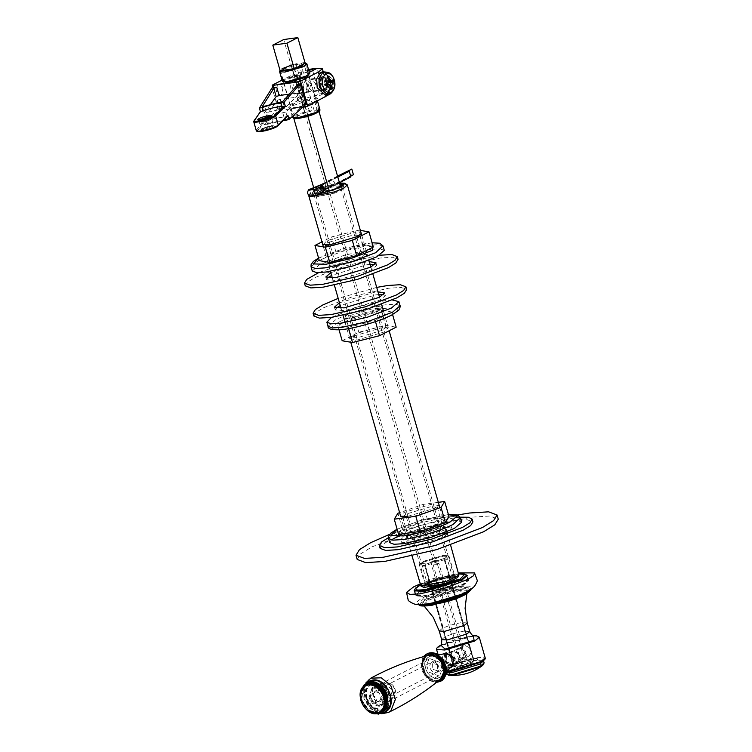 <?xml version="1.0" encoding="UTF-8"?>
<svg xmlns="http://www.w3.org/2000/svg" width="752" height="752" viewBox="0 0 752 752"><rect width="100%" height="100%" fill="white"/><g stroke="black" fill="none" stroke-linecap="round" stroke-linejoin="round"><path stroke-width="0.56" stroke-dasharray="3.76 2.82" d="M433.237 589.512L431.15 591.777L435.258 591.815L451.05 587.049L453.315 585.423L449.029 584.755L433.237 589.512M434.233 590.32L448.728 585.958L452.723 586.24L450.58 588.064L436.085 592.435L432.08 592.153L434.233 590.32M455.468 664.401L469.962 660.04L473.967 660.312L471.824 662.145L457.329 666.516L453.324 666.234L455.468 664.401M450.984 656.947L457.507 662.446L460.262 654.898L452.864 650.959L451.783 651.288L450.984 656.947M421.129 591.185L458.391 579.961L468.675 580.676L463.157 585.385L425.895 596.609L415.612 595.894L421.129 591.185M447.825 653.544L446.669 653.902L444.752 660.143L451.238 665.426L452.394 665.069L454.311 658.827L447.825 653.544M452.225 666.676L453.052 666.357L455.411 658.677L447.431 652.172L445.203 653.14M444.667 653.676L443.652 660.294L451.407 666.827M450.42 667.579L447.619 667.362L443.896 663.565L442.289 657.944L443.558 654.014M482.756 665.36L476.674 663.226C467.077 664.824 458.382 667.438 450.589 671.085L448.549 675.174M446.312 674.159L445.504 671.771L449.452 668.396C454.546 665.539 469.229 661.111 476.166 660.35L483.536 660.867L480.707 662.362L481.543 661.901L476.796 658.188C469.21 659.015 453.146 663.856 447.581 666.986L447.741 671.592C443.934 671.517 442.195 671.028 442.524 670.126L446.951 666.338C452.666 663.132 469.145 658.169 476.918 657.314L485.19 657.887M448.22 671.564L448.192 667.109C453.569 664.082 469.098 659.41 476.42 658.602L481.12 662.136M414.878 589.183L419.654 586.062L456.915 574.838L465.742 574.594M420.067 583.947L458.57 572.911M323.163 191.196L315.915 194.242L313.283 196.667L314.261 197.25L334.02 193.367L341.267 190.312L343.899 187.887L342.921 187.314L323.163 191.196M341.831 187.69L323.567 191.271L314.439 196.338L315.342 196.874L333.606 193.283L342.743 188.226L341.831 187.69M343.899 187.887L343.044 184.917L333.174 190.397L312.776 194.072L312.428 193.696L315.06 191.271L322.307 188.216L339.876 184.24M457.592 577.461L456.596 576.229L434.139 580.647L425.059 584.595L423.31 587.293M420.537 585.573L423.846 582.518L432.955 578.683L457.808 573.804L459.03 574.528M455.289 576.69L455.947 576.897L454.33 579.388L445.983 583.016L425.322 587.077L424.41 585.949L434.628 580.741L455.289 576.69M346.879 184.456L321.236 189.081L308.94 195.341L310.256 193.038L321.367 187.389L339.519 182.999M453.024 575.459L434.759 579.049L425.632 584.107L426.534 584.642L444.799 581.052L453.926 575.994L453.024 575.459M321.518 193.255L311.253 194.27L310.256 193.038M339.622 183.356L321.865 187.483L313.518 191.111L311.901 193.602L312.559 193.819L322.241 192.832M420.283 584.708L455.646 574.02L458.786 573.673M422.521 562.468L419.428 565.1L425.19 565.504L446.03 559.225L449.123 556.593L443.36 556.189L422.521 562.468M465.958 574.716L456.473 574.641L419.992 585.629L414.756 589.389M421.308 590.207L457.78 579.219L467.857 579.914L467.688 580.77L462.461 584.53L425.98 595.518L416.495 595.452L415.903 594.813L421.308 590.207M422.991 561.453L442.533 555.568L447.609 555.596L445.034 558.407L425.491 564.301L420.189 563.464L422.991 561.453M424.09 561.302L441.678 556.001L446.538 556.339L443.934 558.557L426.346 563.859L421.487 563.521L424.09 561.302M422.304 591.016L417.661 596.073L426.807 596.139L461.982 585.545L467.03 581.916L465.103 580.074L457.479 580.422L422.304 591.016M432.221 589.653L449.809 584.351L454.669 584.689L452.065 586.917L434.477 592.209L429.618 591.871L432.221 589.653M450.815 654.362L454.321 666.592L453.597 665.774L424.748 565.175L422.286 566.435L425.472 565.993L450.815 654.362L452.798 651.307L453.86 650.969L458.551 653.3L433.218 564.921L436.395 564.489L438.858 563.229L467.706 663.828L462.066 665.529L458.551 653.3M425.472 565.993L424.748 565.175L425.472 565.993M462.066 665.529L454.321 666.592L453.597 665.774L459.585 662.709L465.225 661.008L463.223 654.033L461.681 651.608L461.719 648.779L436.376 560.409L433.199 560.842L430.736 562.101L459.585 662.709M469.464 647.707L473.694 660.764L444.846 560.155L447.308 558.896L444.122 559.338L469.464 647.707L464.774 645.385L463.702 645.714L461.719 648.779M444.122 559.338L444.846 560.155L444.122 559.338M465.225 661.008L472.97 659.936L473.694 660.764L467.706 663.828M438.858 563.229L433.218 564.921M430.736 562.101L436.376 560.409M460.064 658.555L458.081 661.61L457.009 661.948L452.319 659.617M447.308 558.896L340.571 186.684M319.017 111.512L305.19 63.29M436.395 564.489L329.31 191.017M307.878 116.287L294.258 68.77M463.223 654.033L467.913 656.355L468.985 656.026L470.968 652.962M422.286 566.435L313.631 187.483M293.665 117.867L280.581 72.23M433.199 560.842L283.72 39.546M321.941 185.368L323.802 187.868L322.749 191.299L322.11 191.497L318.557 188.592L318.886 185.8M329.461 183.009L333.014 185.913L333.653 185.706L334.706 182.285L331.143 179.38L330.513 179.578L329.461 183.009M328.549 92.628L328.953 91.772L328.21 93.257L325.155 94.526C327.186 95.109 328.314 94.479 328.549 92.628L328.953 91.772C331.651 82.964 329.808 76.497 323.407 72.352L328.953 91.772L328.549 92.628L327.881 88.097L323.012 72.136M322.561 71.628L323.407 72.352L322.561 71.628M319.938 73.198L319.346 74.175L321.264 72.483M329.226 94.47L329.47 93.69L322.627 93.192L297.867 100.618L279.688 109.933L280.026 110.309L279.377 108.025L282.573 107.592L280.205 99.264L300.979 96.707L285.854 112.048L265.334 116.804L277.234 100.298L280.205 99.264M303.404 96.04C301.326 98.145 299.258 98.897 297.209 98.315L302.483 95.363C310.567 89.065 306.938 76.394 296.937 75.943L291.409 77.964C292.641 75.698 294.643 74.73 297.416 75.04C307.389 75.736 311.309 89.441 303.404 96.04L302.483 95.363C305.18 86.555 303.329 80.079 296.937 75.943L297.416 75.04M308.517 69.579L290.751 75.661L282.019 80.135M314.11 99.508L314.43 98.296L324.112 93.333L319.327 93.981L309.655 98.944L309.335 100.157L312.024 109.576L311.695 110.788L309.589 111.869L304.917 112.499L294.013 118.092L308.132 116.175L319.036 110.591L314.374 111.221L316.479 110.14L316.799 108.927L314.11 99.508L317.222 100.11L317.504 101.088M302.699 107.235L280.026 110.309L279.048 107.686L277.902 108.222L272.092 87.843L273.211 87.213L273.559 87.646M312.663 70.603L319.327 93.981M309.589 111.869L296.053 64.409L298.159 63.337L299.005 63.948L301.693 73.367L302.539 73.987L308.846 70.754M282.301 81.385C280.534 81.395 293.064 75.407 302.417 74.025L282.31 81.16M293.045 64.55L298.281 63.29L291.485 64.982L282.733 68.31L279.998 70.209M310.83 84.036L306.158 79.58L305.274 79.862L303.216 87.937L307.897 92.393L308.771 92.12L310.83 84.036M309.298 72.324L307.145 73.386L308.423 73.358M309.598 73.376L306.478 72.718L303.789 63.3L302.943 62.689L300.838 63.76L305.5 63.13L319.036 110.591M305.021 62.679L302.943 62.689L305.049 62.811M289.229 94.169L299.907 92.975L284.792 108.316L264.253 113.148L262.354 106.521M306.055 104.246L304.372 104.641L304.626 105.524M285.854 112.048L287.809 118.891L284.764 119.841L282.837 113.054M267.571 116.569L269.46 123.196L284.764 119.841M277.234 100.298L279.584 108.561L267.204 123.507L265.334 116.804L267.223 123.441L269.46 123.196M304.372 104.641L302.68 104.866L300.311 96.538L300.979 96.707L303.338 105.007L302.68 104.866L303.338 105.007L287.809 118.891M279.584 108.561L282.573 107.592M262.382 106.436L264.272 113.073L270.504 104.425M297.548 84.675L299.907 92.975L299.24 92.806L296.871 84.487M308 87.288L310.059 79.214L310.933 78.932L315.614 83.387L313.556 91.471L312.672 91.744L308 87.288M277.902 108.222L264.206 124.804L266.828 124.437L265.935 121.307L263.802 121.824L263.097 120.94L264.178 124.87L263.144 121.251M265.935 121.307C273.455 118.713 279.735 117.284 284.773 117.03L285.205 118.534M287.461 116.25L284.773 117.03M257.25 131.158L263.802 121.824L263.097 120.94L256.441 130.228L253.725 121.655M283.213 120.546L266.828 124.437M259.421 108.034L260.521 111.898L260.812 111.324L254.383 120.282M294.013 118.092L280.477 70.632L291.381 65.048L296.053 64.409M291.381 65.048L304.917 112.499M308.132 116.175L294.596 68.723M324.112 93.333L316.996 68.376M314.374 111.221L300.838 63.76M414.032 538.385L406.719 537.21L410.573 534.437L437.485 526.362L444.479 526.438L440.935 530.32L414.032 538.385M414.643 535.979L438.942 528.684L442.543 525.61L435.822 525.122L411.523 532.407L407.932 535.48L414.643 535.979M409.398 517.592L402.687 517.094L406.277 514.02L430.576 506.735L437.297 507.224L433.697 510.298L409.398 517.592M389.733 542.653L391.275 539.983M402.292 533.873L447.797 521.08L457.442 520.478L461.775 522.104M407.744 516.342L434.647 508.277L438.501 505.504L431.197 504.319L404.285 512.394L400.374 515.27M438.331 502.336L423.113 504.404L399.622 512.648M398.588 534.371L402.235 528.44L427.446 519.585L449.01 516.662M402.235 528.44L397.902 513.259M427.446 519.585L423.113 504.404M333.089 262.758L360.001 254.693L366.995 254.759L363.451 258.641L336.539 266.706L329.235 265.531L333.089 262.758M334.038 260.728L330.438 263.802L337.159 264.3L361.458 257.005L365.058 253.932L358.337 253.443L334.038 260.728M328.793 242.341L353.092 235.056L359.813 235.545L356.213 238.619L331.914 245.913L325.202 245.415L328.793 242.341M312.249 270.974L319.732 264.572L343.673 255.445L370.313 249.401L379.957 248.799L384.291 250.425M359.7 236.119L361.016 233.825L353.713 232.641L326.8 240.715L323.266 244.588L325.597 245.848M360.358 230.403L358.638 230.112L331.632 236.918L321.978 241.862M319.309 260.643L335.965 252.099L362.972 245.302L373.321 247.032M362.972 245.302L358.638 230.112M335.965 252.099L331.632 236.918M347.697 313.979L344.162 317.861L351.156 317.936L378.059 309.862L381.913 307.098L374.609 305.914L347.697 313.979M349.689 315.614L373.998 308.329L380.709 308.818L377.119 311.892L352.81 319.177L346.099 318.688L349.689 315.614M354.935 334.001L351.344 337.075L358.055 337.563L382.354 330.278L385.955 327.205L379.234 326.716L354.935 334.001M392.459 299.992L384.921 300.631L358.29 306.675L331.453 317.382M353.985 336.031L380.897 327.957L387.891 328.032L384.347 331.914L357.444 339.979L350.131 338.795L353.985 336.031M342.16 340.769L358.817 332.234L385.823 325.428L396.172 327.167M348.176 327.317L375.182 320.521L391.848 311.986L381.499 310.247L354.493 317.053L337.827 325.588L348.176 327.317L348.552 328.633M375.182 320.521L375.502 321.63M391.848 311.986L392.591 314.59M381.499 310.247L385.823 325.428M354.493 317.053L358.817 332.234M337.827 325.588L339.049 329.855M339.453 302.821L374.825 292.171L377.974 291.832M378.754 294.577L375.605 294.916L340.242 305.556M336.172 308.17L335.213 309.927L344.933 310.632L380.127 300.086L385.334 295.63L383.586 294.643M313.866 316.009L316.15 312.315L323.501 307.765L354.352 296.015L388.671 288.223L401.089 287.452L406.672 289.539M376.705 287.405L338.184 298.394M370.106 264.394L366.995 264.732L331.594 275.392M327.562 277.977L326.603 279.735L336.323 280.449L371.516 269.902L376.724 265.447L374.975 264.46M330.805 272.647L366.215 261.987L369.317 261.649M379.694 255.238L348.853 261.94L318.688 272.638M305.256 285.826L307.54 282.132L314.891 277.573L345.741 265.823L380.061 258.039L392.478 257.259L398.062 259.355M406.682 537.812L401.483 542.267L411.203 542.982L446.397 532.425L451.595 527.97L441.875 527.265L406.682 537.812M405.901 535.067L441.095 524.52L450.815 525.234L445.607 529.681L410.423 540.237L400.694 539.522L405.901 535.067M460.262 517.169L454.152 517.827L419.842 525.61L388.709 537.511M380.136 548.358L382.42 544.664L389.771 540.105L420.622 528.355L454.941 520.572L467.359 519.792L472.942 521.888M330.777 80.708L330.842 89.065L327.27 94.508L325.381 95.184M322.27 72.23L330.495 79.712M283.043 87.693L281.427 95.09L280.487 95.429L276.379 91.688L277.986 84.29L278.926 83.951L283.043 87.693M333.145 79.75L328.173 81.677L328.915 82.457M327.223 77.221L324.77 80.06L327.571 77.757M325.907 84.13L323.858 84.262L324.131 85.117L326.048 84.685M326.434 85.86L324.131 85.117M331.867 88.134L326.998 87.044L331.077 89.281M328.173 81.677L327.675 81.921C325.795 82.607 324.977 82.062 325.221 80.267L325.296 79.74M324.77 80.06L323.858 84.262M326.095 84.863L324.206 84.92C324.45 84.45 325.268 85.004 326.669 86.574L326.998 87.044M327.524 86.724L326.265 84.675M326.359 83.933L328.436 82.532M331.942 80.859L329.169 81.63M349.107 171.014L350.893 176.87M350.498 169.463C347.95 172.283 348.496 174.173 352.115 175.141L353.421 174.746M352.115 175.141L322.166 190.482L314.439 193.433L310.548 195.99M337.545 176.109L319.186 185.453M322.589 192.559L325.108 190.087L339.443 182.736M323.003 191.675L323.792 190.435L323.003 191.675M350.799 176.09L322.899 190.388L311.093 195.492L316.799 194.843L321.847 192.54L324.375 190.19L350.723 176.682M321.583 185.18L337.751 176.833M325.108 190.087C326.312 187.962 325.766 186.073 323.492 184.419L337.817 177.068M337.61 176.344L320.784 184.964M439.948 533.074L411.927 541.468L407.781 545.021L415.527 545.585L443.548 537.182L447.694 533.638L439.948 533.074M438.754 528.863L446.491 529.427L442.345 532.98L414.324 541.384L406.588 540.81L410.724 537.266L438.754 528.863M457.47 514.998L389.639 534.343M357.2 559.45L360.678 553.829L371.855 546.911L418.742 529.041L470.902 517.207L489.787 516.032L498.275 519.209M439.92 675.061L442.167 669.318L439.845 662.371L429.965 658.667L428.819 659.457L426.563 665.191L428.884 672.138L438.764 675.841L439.92 675.061M372.014 688.559L373.161 687.779L383.05 691.483L385.372 698.429L383.116 704.163L381.969 704.953L372.08 701.249L369.768 694.303L372.014 688.559M366.468 697.894C364.786 689.471 367.164 684.358 373.603 682.553C380.55 682.506 385.569 686.604 388.662 694.829C390.344 703.261 387.966 708.375 381.527 710.17C374.581 710.217 369.561 706.128 366.468 697.894M366.572 698.006L372.381 706.955L381.029 709.803L383.605 708.995L388.032 703.308L387.882 695.064L382.072 686.125L373.424 683.277L370.839 684.085L366.412 689.772L366.572 698.006M365.998 698.298L371.808 707.247L380.456 710.095L383.041 709.286L387.468 703.599L387.308 695.356L381.499 686.416L372.851 683.568L370.275 684.376L365.848 690.063L365.998 698.298M368.941 697.894L372.033 687.807L373.904 687.225L380.164 689.283L384.375 695.769L381.283 705.846L379.412 706.429L373.152 704.37L368.941 697.894M369.852 697.433L372.945 687.347L374.816 686.764L381.076 688.823L385.278 695.299L382.185 705.385L380.324 705.968L374.054 703.91L369.852 697.433M369.411 699.191L370.858 694.472L371.732 694.199L376.639 698.194L375.182 702.913L374.308 703.186L369.411 699.191M385.315 691.041L390.213 695.036L391.087 694.763L392.535 690.045L387.637 686.05L386.763 686.322L385.315 691.041M381.377 691.793L384.178 682.675L385.87 682.149L391.529 684.01L395.336 689.866L392.535 698.993L390.852 699.52L385.184 697.659L381.377 691.793M382.683 691.408C385.212 701.475 398.391 699.661 395.176 689.678C392.638 679.611 379.459 681.425 382.683 691.408M370.586 697.33L374.393 703.186L380.061 705.056L381.743 704.521L384.545 695.403L380.738 689.537L375.079 687.676L373.387 688.202L370.586 697.33M452.826 656.863C456.962 662.681 449.997 668.199 446.227 662.108C442.101 656.289 449.066 650.771 452.826 656.863M451.689 657.615L451.491 663.593L446.237 661.939L446.434 655.96L451.689 657.615M437.664 664.796L437.467 670.784L432.203 669.13L432.4 663.151L437.664 664.796M437.664 664.636C441.8 670.446 434.835 675.973 431.065 669.872C426.939 664.063 433.895 658.536 437.664 664.636M439.375 680.09L431.601 680.24L424.824 674.431L421.872 664.505L425.406 656.618L426.882 655.697M452.939 665.868L445.24 662.888L445.551 653.479L446.34 652.99L453.823 656.082C455.947 659.918 455.844 663.057 453.512 665.492L453.221 665.699M377.062 692.197C382.101 693.419 381.96 702.819 376.931 701.118C371.902 699.896 372.033 690.486 377.062 692.197M377.645 691.013L374.928 691.21L372.889 694.998L377.485 701.71L380.211 701.513L382.251 697.724L377.645 691.013M461.709 647.933L466.306 654.644L464.266 658.442L461.549 658.639L456.953 651.928L458.993 648.13L461.709 647.933M462.264 648.534C457.235 646.823 457.094 656.233 462.132 657.455C467.161 659.166 467.293 649.756 462.264 648.534M440.804 645.131L470.357 636.107L473.403 635.788L456.314 639.238L440.822 645.113M479.259 637.198L470.987 636.624L441.02 645.648L436.583 649.437M447.337 671.057L442.524 670.126L438.012 654.4M446.284 674.243L450.044 670.464C455.139 667.607 469.821 663.179 476.759 662.418L484.128 662.935M447.741 671.592L445.212 671.339L446.65 672.476M469.981 590.057L460.299 589.634C451.078 590.649 431.526 596.533 424.758 600.34L419.475 604.495M470.113 589.916L470.761 588.713C469.906 588.976 473.469 587.688 465.366 592.379C455.703 597.257 437.457 602.474 427.465 603.724C419.879 604.627 419.381 604.072 419.118 604.11L418.103 603.818L418.845 604.787L424.109 599.927C431.056 596.026 451.097 589.991 460.553 588.948L467.857 588.525L470.649 589.935L470.743 588.797L467.951 587.331L460.506 587.763C450.899 588.825 430.539 594.954 423.489 598.912L418.159 603.875L419.287 604.495M426.534 600.331C432.729 596.853 450.608 591.467 459.049 590.536C469.201 589.474 470.592 591.053 463.213 595.274C457.019 598.752 439.14 604.138 430.699 605.069C420.547 606.131 419.155 604.552 426.534 600.331M422.257 598.131C429.636 593.986 450.937 587.566 460.985 586.466C473.093 585.197 474.747 587.077 465.949 592.106C458.57 596.251 437.269 602.662 427.221 603.771C415.113 605.04 413.459 603.16 422.257 598.131M464.529 594.982L467.142 592.576L458.588 591.57C450.542 592.454 433.49 597.586 427.578 600.904L423.216 605.172L424.438 605.67M439.224 630.975L442.138 628.493C448.013 625.739 454.575 623.765 461.813 622.562L467.246 622.938M441.697 639.585L444.601 637.094C450.486 634.35 457.037 632.376 464.275 631.172L469.709 631.548M428.283 582.584C434.515 579.679 441.462 577.583 449.132 576.305L454.885 576.709L451.802 579.341L430.952 585.62L425.2 585.225L428.283 582.584M449.959 576.934C441.819 578.288 434.43 580.506 427.813 583.599C422.784 586.475 423.733 587.556 430.652 586.823C438.801 585.47 446.18 583.251 452.798 580.159C457.827 577.282 456.887 576.211 449.959 576.934M319.243 73.799L319.346 74.175C328.098 66.054 335.721 92.75 325.155 94.526L325.343 95.194M290.751 75.661L291.409 77.964C300.161 69.842 307.775 96.547 297.209 98.315L297.867 100.618M319.13 85.954C321.414 94.921 330.401 90.315 327.646 81.583C326.199 77.588 324.121 76.027 321.433 76.911C318.989 78.659 318.218 81.677 319.13 85.954M314.43 98.296C326.067 97.328 307.267 106.117 294.399 107.658C280.468 109.745 294.775 101.567 309.655 98.944M309.335 100.157L291.908 105.938L289.934 107.893L295.226 108.279L313.396 103.024L317.222 99.837C316.432 99.978 319.732 99.508 309.937 103.616C301.984 106.38 295.649 107.799 290.93 107.856L289.793 107.668L292.622 117.312L294.596 115.357L312.024 109.576M316.799 108.927L319.91 109.538M311.695 110.788L295.592 116.175L293.797 117.885M319.215 110.638L316.479 110.14M306.478 72.718L309.58 73.329M282.301 81.113L284.265 79.148L301.693 73.367M299.005 63.948L281.586 69.729L279.612 71.684M306.901 63.911L303.789 63.3M272.572 84.976L273.211 87.213M299.7 85.371C300.612 89.648 299.841 92.665 297.397 94.414C294.709 95.297 292.631 93.737 291.184 89.742C288.43 81.009 297.416 76.403 299.7 85.371M264.619 106.211L266.509 112.838M281.765 109.322L279.829 102.535M282.837 101.464L284.792 108.316M297.783 93.605C299.963 92.045 300.65 89.347 299.841 85.531L295.16 81.066L294.286 81.348L292.227 89.432C293.524 93.004 295.376 94.395 297.783 93.605L297.642 93.652C297.783 93.445 300.067 93.295 299.804 86.63C297.266 79.355 295.809 81.517 295.16 81.066L306.158 79.58M321.048 77.719L321.931 77.437L326.603 81.902L324.544 89.977L323.67 90.259L318.989 85.794C318.181 81.977 318.867 79.289 321.048 77.719M262.664 128.16L261.405 129.241L263.745 129.41L272.224 126.872L273.474 125.8L271.134 125.622L262.664 128.16M262.279 128.977C267.336 126.28 278.663 124.738 273.023 127.52C267.966 130.218 256.639 131.76 262.279 128.977M278.259 125.011L287.029 116.532M270.701 116.579L269.648 117.829L261.17 120.367L258.904 119.944M257.381 130.782L256.441 130.228L256.3 130.688M397.131 529.258L419.56 520.675L448.427 514.631M460.6 517.987L456.267 516.361L446.622 516.962L419.992 523.007L396.041 532.134L388.558 538.535M318.594 258.143L342.075 248.997L366.656 243.413L372.137 242.877M383.116 246.308L378.782 244.682L369.138 245.284L342.508 251.328L318.557 260.455L311.074 266.857M338.503 322.354C327.91 328.417 329.912 330.701 344.501 329.207C356.617 327.91 382.279 320.211 391.172 315.21C401.765 309.157 399.763 306.872 385.174 308.358C373.058 309.664 347.386 317.353 338.503 322.354M328.032 326.312L335.514 319.91C345.149 314.496 372.964 306.158 386.096 304.748L395.74 304.146L400.073 305.763M327.496 81.507C328.398 85.23 327.816 87.946 325.719 89.648C323.388 90.597 321.536 89.347 320.164 85.907C317.523 78.368 325.249 73.724 327.496 81.507M325.108 89.168C327.007 87.617 327.543 85.155 326.716 81.771L322.608 78.029L321.668 78.368L320.051 85.766L324.168 89.507L325.108 89.168M327.628 94.884L329.517 94.207C333.315 91.105 334.396 86.179 332.741 79.402L324.516 71.929M328.671 79.721L325.221 80.267M328.897 80.144L324.742 80.549M328.257 83.068L323.962 84.158M330.795 86.123L326.669 86.574M328.765 82.664L327.919 82.692M330.692 85.69L327.139 86.292M322.166 190.482C319.891 188.827 319.346 186.938 320.549 184.813M322.758 184.513L324.375 190.19M320.455 186.242L322.072 191.91M320.23 186.872L321.847 192.54M313.622 189.579L314.74 193.508M314.439 193.433L312.823 187.756M316.592 188.733L317.673 192.512M317.372 192.437L315.755 186.759M322.899 190.388L321.395 185.105M441.01 676.593C449.837 669.571 435.822 649.878 427.719 657.925C424.184 662.042 424.213 667.099 427.803 673.096C432.231 678.36 436.63 679.526 441.01 676.593M441.133 678.633C436.028 682.055 430.896 680.692 425.745 674.563L422.511 664.881L425.651 656.872L428.8 655.189M430.689 654.926L441.039 660.952L444.225 669.515L442.232 677.439M370.792 678.182L368.715 679.639L364.222 691.097L368.856 704.962L378.068 712.52L388.37 712.482M368.809 704.163C364.015 696.155 363.977 689.396 368.696 683.906C374.543 679.996 380.418 681.547 386.321 688.569C391.115 696.578 391.153 703.327 386.434 708.826C380.587 712.736 374.712 711.176 368.809 704.163M364.927 698.11C363.009 688.512 365.716 682.684 373.058 680.635C389.104 677.524 398.626 710.706 382.072 712.097C374.167 712.144 368.452 707.482 364.927 698.11M366.572 682.478L361.073 689.537L361.27 699.764L368.48 710.866L379.215 714.4L382.42 713.394M371.112 712.605L361.251 699.924L360.584 692.395M363.254 686.943L361.731 699.915L368.8 710.471M378.707 713.046L369.523 708.102L363.883 698.42L363.695 688.202L369.185 681.133M385.033 712.059L379.506 713.131M361.712 700.084L361.543 690.994L366.431 684.715C362.99 686.614 361.223 690.073 361.139 695.111C362.784 710.48 374.43 715.443 380.512 712.2L377.673 713.093L368.123 709.954L361.712 700.084M360.415 693.184L360.979 700.46L370.125 712.144M441.339 661.722C444.808 667.964 444.639 673.059 440.841 677.026C432.203 684.696 418.535 664.101 427.888 657.492C432.513 654.776 436.997 656.186 441.339 661.722M441.349 661.393C445.381 668.66 445.184 674.591 440.766 679.206L439.478 680.034L431.883 680.09L425.106 674.281L422.154 664.364L425.688 656.477L426.976 655.641L434.581 655.584L441.349 661.393M437.382 681.688L430.2 680.363L424.325 674.826L421.186 664.787L424.41 656.383M440.39 681.387L431.892 681.453L424.325 674.958L421.026 663.866L424.974 655.048L426.412 654.118M441.076 681.03L432.588 681.096L425.012 674.6L421.712 663.508L425.67 654.691L427.108 653.761M444.282 678.238L442.881 679.639L434.139 680.992L425.66 674.234L422.417 663.32L426.299 654.644L431.244 652.792M431.15 591.777L432.315 592.407M453.315 585.423L452.657 586.579M473.967 660.312L452.723 586.24M432.08 592.153L453.324 666.234M457.507 662.446L452.394 665.069M451.783 651.279L446.669 653.902M453.052 666.357L451.397 667.203M446.011 652.614L444.357 653.46M424.1 605.999L423.188 605.153C424.955 608.509 467.5 596.289 467.161 592.538L466.832 593.742M473.685 660.923L465.403 669.393L453.888 666.601M468.675 580.676L467.208 575.553M414.145 590.771L415.612 595.894M474.098 635.995L469.671 636.286L456.464 639.238C445.062 643.129 439.676 645.272 440.324 645.677M313.283 196.667L312.428 193.696M323.407 246.872L330.429 271.34M332.356 278.052L334.405 285.224M341.004 308.235L343.062 315.398M345.112 322.552L350.752 342.207M400.647 516.21L412.115 556.207M361.825 235.526L368.95 260.371M370.877 267.082L372.926 274.245M379.525 297.247L381.574 304.41M383.633 311.563L389.141 330.777M439.901 507.807L450.617 545.181M455.947 576.897L453.606 575.647M424.41 585.949L425.726 583.646M425.632 584.107L314.439 196.338M453.926 575.994L342.743 188.226M311.901 193.602L312.776 194.072M343.438 184.56L342.95 185.415M449.123 556.593L455.016 576.916L449.837 576.972C441.809 578.297 434.543 580.478 428.038 583.524L425.2 585.47L419.428 565.1M467.857 579.914L466.907 576.615M415.903 594.813L414.963 591.514M419.531 564.611L420.189 563.464M448.784 556.226L447.609 555.596M417.661 596.073L416.495 595.452M467.03 581.916L467.688 580.77M454.669 584.689L446.538 556.339M421.487 563.521L429.618 591.871M424.636 565.579L453.484 666.178M444.958 559.751L473.807 660.35M463.702 645.714L452.798 651.307M468.985 656.026L458.081 661.61M322.749 191.299L333.653 185.706M319.609 185.171L330.513 179.578M329.47 93.69L327.872 88.087L328.21 93.257C332.741 87.834 331.021 74.354 322.881 72.164L322.852 72.154M278.663 107.997L279.302 110.262M301.026 96.594L303.394 104.895M299.963 92.863L297.595 84.562M296.899 93.887L307.897 92.393M312.672 91.744L323.67 90.259C322.787 91.274 321.33 89.808 319.29 85.85C318.735 81.075 319.365 78.349 321.198 77.672L310.933 78.932M258.603 119.897L261.376 129.617L262.429 128.93C270.936 126.214 274.696 125.264 273.709 126.101L270.927 116.381M406.719 537.21L408.045 534.907M444.479 526.438L442.138 525.187M402.687 517.094L407.932 535.48M437.297 507.224L442.543 525.61M438.501 505.504L437.185 507.797M400.75 516.267L403.081 517.526M448.399 514.537L422.126 519.876L397.103 529.164M366.995 254.759L364.654 253.509M329.235 265.531L330.551 263.228M359.813 235.545L365.058 253.932M325.202 245.415L330.438 263.802M372.099 242.764L344.642 248.198L318.566 258.039M344.162 317.861L346.493 319.121M381.913 307.098L380.597 309.392M351.344 337.075L346.099 318.688M385.955 327.205L380.709 308.818M387.891 328.032L385.55 326.772M350.131 338.795L351.457 336.501M384.545 292.885L385.334 295.63M334.433 307.183L335.213 309.927M326.603 279.735L325.823 276.99M376.724 265.447L375.934 262.702M401.483 542.267L400.694 539.522M451.595 527.97L450.815 525.234M278.926 83.951L322.608 78.029C321.395 77.287 320.484 79.148 319.863 83.613C320.841 88.003 322.27 89.967 324.168 89.507L280.487 95.429M311.093 195.492L309.476 189.824M407.781 545.021L406.588 540.81M447.694 533.638L446.491 529.427M430.426 654.917L437.749 657.21L443.088 663.903L444.376 672.232L440.916 678.83M365.904 682.854L363.658 689.405L367.935 705.235L376.216 712.276L381.715 713.723M429.965 658.667L373.161 687.779M438.764 675.841L381.969 704.953M383.605 708.995L383.041 709.286M370.839 684.085L370.275 684.376M372.033 687.807L372.945 687.347M381.283 705.846L382.185 705.385M370.426 712.417L362.727 703.966L360.368 692.789M391.087 694.763L375.182 702.913M386.763 686.322L370.858 694.472M384.178 682.675L373.387 688.202M392.535 698.993L381.743 704.521M451.059 663.875L437.034 671.066M432.832 662.869L446.867 655.678M439.196 680.184L440.907 679.112C449.865 672.523 441.584 650.301 426.976 655.641L426.694 655.791M423.329 656.684L420.96 662.86L422.248 671.433L429.119 680.099L434.233 682.224L436.498 682.384M464.266 658.442L380.211 701.513M458.993 648.13L374.928 691.21"/><path stroke-width="1.13" d="M451.407 666.827L452.225 666.676M445.203 653.14L444.667 653.676M443.558 654.014L445.729 653.046L454.199 658.216L451.397 667.203L450.42 667.579M446.096 673.839L448.549 675.174L453.935 674.882L480.02 667.024L482.756 665.36L484.128 662.935L480.18 666.31L453.465 674.347L446.312 674.159M447.026 671.621L451.322 671.235L481.543 661.901C484.711 659.842 485.924 658.508 485.19 657.887L480.763 661.675L450.796 670.699L447.337 671.057M481.12 662.136L451.811 671.216L448.22 671.564M465.742 574.594L467.208 575.553L461.69 580.262L424.429 591.486L414.145 590.771L414.878 589.183M458.57 572.911L474.54 572.902L473.553 575.712L467.716 579.425L445.015 588.092L419.776 593.873L409.972 594.418L406.522 592.407L413.628 586.889L420.067 583.947M339.876 184.24L343.044 184.917M420.97 586.043L424.025 587.528L446.481 583.11L457.592 577.461L458.908 575.158L446.613 581.418L420.97 586.043L412.115 556.207M450.617 545.181L458.908 575.158M308.978 195.276L308.818 195.971L310.04 196.695L334.894 191.816L344.002 187.981L347.321 184.926L344.538 183.206L342.79 185.904L333.709 189.852L321.518 193.255M339.519 182.999L344.538 183.206M322.241 192.832L333.221 189.758L343.438 184.56L342.527 183.422L339.622 183.356M458.786 573.673L464.783 574.086L460.149 579.143L424.974 589.737L417.351 590.094L415.424 588.243L420.283 584.708M415.424 588.243L414.596 590.245L424.664 590.94L461.145 579.952L466.541 575.346L464.783 574.086M340.571 186.684L319.017 111.512M305.19 63.29L297.83 37.6L286.916 43.193L272.807 45.139L283.72 39.546L297.83 37.6M329.31 191.017L307.878 116.287M294.258 68.77L286.916 43.193M313.631 187.483L293.665 117.867M280.581 72.23L272.807 45.139M318.886 185.8L320.239 184.964L321.941 185.368M322.561 71.628L319.938 73.198M321.264 72.483L322.834 72.154M304.372 104.641L305.03 106.925L307.634 106.145L329.226 94.47M307.634 106.145L300.518 81.188L318.688 71.872L322.354 68.742L315.511 68.235L308.517 69.579M305.03 106.925L302.699 107.235M308.846 70.754L312.212 69.024L312.663 70.603M260.521 111.898L262.946 110.807L262.044 107.668L259.421 108.034L272.092 87.843L273.211 87.213L273.559 87.646L272.91 85.361L297.914 81.968L298.563 84.252L296.871 84.487L297.078 85.211M273.559 87.646L276.764 87.213L273.813 88.313L276.163 96.566L270.504 104.425M276.163 96.566L279.133 95.532L289.229 94.169M300.518 81.188L297.914 81.968M282.019 80.135L272.572 84.976L272.91 85.361L272.572 84.976M312.212 69.024L316.996 68.376L309.298 72.324M285.205 118.534L285.722 120.358L289.078 119.38L306.055 104.246L300.236 83.829L298.563 84.252M273.813 88.313L262.382 106.436L264.619 106.211L282.837 101.464L297.548 84.675L296.871 84.487L297.548 84.675M289.078 119.38L287.903 115.272L287.029 116.532M285.722 120.358L283.213 120.546M281.774 106.53L285.328 106.229L284.153 102.112L280.834 103.212L281.774 106.53C276.736 106.784 270.457 108.213 262.946 110.807M260.436 111.738L259.421 108.034M262.044 107.668C269.517 104.904 275.777 103.419 280.834 103.212M284.153 102.112L300.236 83.829M305.162 63.177L294.596 68.723L280.477 70.632M460.6 517.987L461.775 522.104L454.293 528.506L430.351 537.624L403.711 543.677L394.076 544.279L389.733 542.653L388.558 538.535L392.901 540.162L402.536 539.56C415.668 538.15 443.492 529.803 453.118 524.388L460.44 517.526L457.178 514.904L448.399 514.537M391.275 539.983L402.292 533.873M400.374 515.27L400.75 516.267L407.744 516.342M399.622 512.648L397.902 513.259L394.255 519.19L415.828 516.267L441.039 507.403L444.676 501.481L438.331 502.336M444.676 501.481L449.01 516.662L445.363 522.593L420.152 531.448L398.588 534.371L394.255 519.19M445.363 522.593L441.039 507.403M420.152 531.448L415.828 516.267M383.116 246.308L384.291 250.425L376.808 256.827L352.867 265.954L326.227 271.998L316.583 272.6L312.249 270.974L311.074 266.857L315.417 268.483L325.052 267.881L351.692 261.837L375.633 252.71L382.956 245.848L379.694 243.225L372.099 242.764M323.266 244.588L330.26 244.663L357.162 236.598L361.016 233.825M321.978 241.862L314.975 245.453L325.325 247.192L352.331 240.386L368.988 231.851L360.358 230.403M368.988 231.851L373.321 247.032L356.664 255.577L329.658 262.373L319.309 260.643L314.975 245.453M356.664 255.577L352.331 240.386M329.658 262.373L325.325 247.192M331.453 317.382L326.857 322.194L331.2 323.821L340.835 323.219L367.474 317.175L391.416 308.057L398.898 301.655L392.459 299.992M392.591 314.59L396.172 327.167L379.516 335.702L352.509 342.508L342.16 340.769L339.049 329.855M348.552 328.633L352.509 342.508M375.502 321.63L379.516 335.702M377.974 291.832L384.545 292.885L379.346 297.341L344.153 307.888L334.433 307.183L339.453 302.821M340.242 305.556L336.172 308.17M383.586 294.643L378.754 294.577M405.892 286.794L406.672 289.539L404.388 293.233L397.037 297.792L366.186 309.542L331.867 317.325L319.45 318.105L313.866 316.009L313.086 313.264L318.669 315.361L331.087 314.59L365.406 306.797L396.257 295.047L403.608 290.488L405.892 286.794L400.308 284.707L387.891 285.478L376.705 287.405M338.184 298.394L322.721 305.021L315.37 309.57L313.086 313.264M331.594 275.392L327.562 277.977M374.975 264.46L370.106 264.394M369.317 261.649L375.934 262.702L370.736 267.157L335.542 277.704L325.823 276.99L330.805 272.647M318.688 272.638L306.76 279.387L304.475 283.081L310.059 285.177L322.476 284.397L356.796 276.614L387.647 264.864L394.997 260.305L397.282 256.611L391.839 254.524L379.694 255.238M397.282 256.611L398.062 259.355L395.778 263.05L388.427 267.609L357.576 279.359L323.266 287.142L310.839 287.922L305.256 285.826L304.475 283.081M388.709 537.511L381.555 541.985L379.346 545.614L384.939 547.7L397.357 546.93L431.676 539.146L462.527 527.387L469.878 522.837L472.162 519.143L468.571 517.254L460.262 517.169M472.162 519.143L472.942 521.888L470.658 525.582L463.307 530.132L432.456 541.882L398.137 549.674L385.72 550.445L380.136 548.358L379.346 545.614M330.495 79.712L330.777 80.708M327.628 94.884L325.381 95.184L317.165 87.702L316.686 78.894L320.39 72.906L322.27 72.23L324.516 71.929L322.636 72.596L318.933 78.593L319.412 87.401L327.628 94.884L330.354 93.915C335.439 89.394 336.294 83.651 332.91 76.676C330.56 74.627 332.516 72.812 324.516 71.929M331.491 92.064C327.966 93.502 325.155 91.603 323.069 86.386C319.064 74.965 330.777 67.934 334.179 79.731C335.552 85.371 334.659 89.479 331.491 92.064M331.942 80.859L329.949 79.515L328.37 76.535L327.223 77.221L328.897 80.144L328.257 83.068L325.71 84.215L326.302 86.066L328.803 84.788L330.795 86.123L331.077 89.281L332.215 88.595L331.858 85.493L332.487 82.57L333.738 81.601L333.145 79.75L331.688 80.99L329.169 81.63M326.095 84.863L329.404 84.609L326.048 84.685M328.436 82.532L333.738 81.601M327.571 77.757L328.37 76.535M326.434 85.86L325.87 84.092M332.215 88.595L331.002 87.852M326.265 84.675L326.359 83.933M339.443 182.736L350.893 176.87L349.276 171.202L337.751 176.833M350.799 176.09L353.421 174.746L351.804 169.078L337.545 176.109M319.186 185.453L308.743 189.683C306.788 192.606 307.389 194.712 310.548 195.99L316.855 195.003L322.589 192.559L323.567 191.064L323.633 189.025L321.16 186.628L323.492 184.419M337.817 177.068L349.276 171.202M321.283 184.71L309.476 189.824L315.182 189.175L320.23 186.872L321.583 185.18M308.743 189.683L308.658 190.218L315.238 189.325L321.16 186.628M351.804 169.078L337.61 176.344M389.639 534.343L370.651 542.7L359.475 549.627L356.006 555.239L364.494 558.416L383.37 557.241L435.53 545.407L482.427 527.547L493.594 520.619L497.072 515.007L488.584 511.821L469.709 512.996L457.47 514.998M497.072 515.007L498.275 519.209L494.797 524.83L483.621 531.749L436.733 549.609L384.573 561.453L365.698 562.628L357.2 559.45L356.006 555.239M368.254 684.828C375.398 684.781 380.568 689.001 383.755 697.471C385.485 706.147 383.031 711.411 376.404 713.263C369.26 713.31 364.09 709.098 360.904 700.62C359.174 691.953 361.618 686.689 368.254 684.828M426.882 655.697L434.412 655.782L441.067 661.534L444.018 671.461L440.484 679.347L439.375 680.09M453.221 665.699L450.627 667.409C447.882 670.098 446.547 671.827 446.613 672.608M474.07 640.328L445.071 649.07L440.804 645.131L438.181 646.739L436.799 648.149L436.583 649.437L444.864 650.01L474.822 640.986L479.259 637.198L476.486 635.76L473.375 635.778L474.07 640.328M446.65 672.476L452.873 672.288L479.588 664.242L483.536 660.867L484.128 662.935M419.475 604.495L422.116 605.924L429.307 605.51L464.858 594.804L469.981 590.057M470.649 589.935L465.225 594.259L428.781 605.238L418.845 604.787C419.644 606.018 422.671 606.328 427.916 605.698L444.244 602.324C458.513 598.62 467.312 594.494 470.649 589.935L470.743 588.797M419.287 604.495L428.226 604.307L465.244 593.159L470.113 589.916M424.438 605.67L431.554 605.426L464.529 594.982M466.832 593.742L465.084 608.312L467.246 622.938L464.332 625.429L444.658 631.351L439.224 630.975L433.302 617.42L424.1 605.999M467.246 622.938L469.709 631.548L466.795 634.03L447.12 639.961L441.697 639.585L439.224 630.975M325.155 94.526L325.813 96.829M319.346 74.175L318.688 71.872M319.91 109.538L316.084 112.443L297.914 117.707L292.622 117.312L293.59 118.308C293.694 119.371 303.94 118.055 313.255 114.473C322.721 110.224 318.989 110.817 319.91 109.538L317.504 101.088M293.797 117.885L298.741 118.327L315.596 113.458L319.215 110.638M308.423 73.358L309.73 73.555L305.754 76.234L287.593 81.498L282.376 81.263M282.31 81.16L287.283 82.701L306.76 77.052L309.598 73.376M282.301 81.113L279.612 71.684L284.905 72.079L303.065 66.815L306.901 63.911L309.58 73.329M305.049 62.811L302.069 66.007L285.215 70.867L282.056 68.714L293.045 64.55M279.133 95.532L276.764 87.213M257.381 130.782C254.712 133.818 275.232 128.912 277.751 125.913L278.259 125.011C275.561 128.235 253.584 133.489 256.441 130.228M258.904 119.944L268.558 116.588L270.701 116.579M287.903 115.272L278.259 125.011L275.683 115.977L285.328 106.229M270.024 117.021C275.664 114.238 264.337 115.77 259.29 118.478C253.65 121.251 264.967 119.718 270.024 117.021M284.04 106.032L274.753 115.413C272.233 118.412 251.723 123.319 254.383 120.282L260.812 111.324M274.753 115.413L275.683 115.977C272.985 119.192 250.999 124.447 253.856 121.194L254.383 120.282M448.427 514.631L457.056 516.154L450.128 521.944C441.245 526.945 415.574 534.634 403.457 535.941L390.843 535.462L397.131 529.258M372.137 242.877L372.644 250.266L350.554 258.679L325.973 264.262L313.518 263.924L318.594 258.143M400.073 305.763L392.591 312.174L368.649 321.292L342.01 327.336L332.375 327.938L328.032 326.312C327.581 328.925 331.688 330.072 340.374 329.752C354.098 328.68 379.741 321.32 391.595 315.107L398.795 310.2C400.243 307.07 400.666 305.594 400.073 305.763L398.898 301.655M332.685 80.003L333.249 81.771M327.252 77.729L328.342 77.08M331.867 88.134L330.767 88.783M329.949 79.515L328.671 79.721M332.487 82.57L327.919 82.692M331.858 85.493L330.692 85.69M322.777 192.296L323.792 190.435L323.858 188.395L321.386 185.998M313.123 187.831L313.622 189.579M316.056 186.844L316.592 188.733M442.232 677.439L440.916 678.83C424.946 692.009 407.434 703.223 388.37 712.482L390.89 710.8L395.383 699.341L390.758 685.467L381.255 677.806L370.792 678.182L365.904 682.854M366.572 682.478L372.39 680.137C380.672 680.081 386.65 684.959 390.335 694.773L390.532 704.991L385.033 712.059L382.42 713.394L387.91 706.335L387.722 696.117C384.037 686.303 378.049 681.425 369.777 681.472L366.572 682.478L360.368 692.789M360.584 692.395L363.658 685.269L369.486 682.214C377.504 682.167 383.304 686.886 386.876 696.39L386.349 708.187L378.632 714.109L371.112 712.605M368.8 710.471L378.256 713.385L385.588 707.764L386.086 696.559C382.683 687.525 377.184 683.042 369.561 683.089L363.254 686.943M379.506 713.131L378.707 713.046M370.125 712.144L376.931 713.469L379.779 712.576C366.638 720.284 351.748 691.285 365.698 685.1L369.279 683.831C376.639 683.784 381.95 688.118 385.231 696.841L385.4 705.931L380.512 712.2L384.667 706.307L384.498 697.217C381.217 688.494 375.897 684.16 368.546 684.207L365.698 685.1L360.415 693.184M424.41 656.383L433.387 654.616L441.565 661.14C445.842 668.857 445.635 675.155 440.945 680.052L437.382 681.688M442.477 660.547C446.979 668.669 446.763 675.305 441.828 680.457L442.524 680.099C447.459 674.948 447.675 668.312 443.172 660.19L435.596 653.695L426.412 654.118L434.91 654.052L442.477 660.547M431.244 652.792L437.41 654.306L443.52 660.059L446.66 672.344L444.282 678.238M438.012 654.4L436.583 649.437M479.259 637.198L485.19 657.887M448.549 675.174C461.202 676.255 472.604 672.984 482.756 665.36M447.741 671.592L448.7 671.536M483.536 660.867L483.555 660.341M474.54 572.902L477.163 580.159C477.633 580.591 476.749 582.64 474.521 586.306L471.419 589.051C467.923 591.439 463.129 593.751 457.019 595.979C441.791 601.525 425.294 605.012 417.821 604.458C414.098 605.125 407.509 600.416 408.186 600.021L406.522 592.407M418.159 603.875L418.845 604.787M440.324 645.677C440.089 644.981 441.932 646.758 441.697 639.585M474.098 635.995C473.957 635.299 473.252 637.724 469.709 631.548M308.818 195.971L323.407 246.872M330.429 271.34L332.356 278.052M334.405 285.224L341.004 308.235M343.062 315.398L345.112 322.552M350.752 342.207L400.647 516.21M347.321 184.926L361.825 235.526M368.95 260.371L370.877 267.082M372.926 274.245L379.525 297.247M381.574 304.41L383.633 311.563M389.141 330.777L439.901 507.807M466.907 576.615L466.541 575.346M414.963 591.514L414.596 590.245M323.313 72.089L322.354 68.742M305.021 62.679L306.901 63.911M279.998 70.209L279.612 71.684M272.186 85.305L272.835 87.57M287.461 116.25L278.09 125.725C276.078 127.426 271.801 129.109 265.259 130.773L257.184 131.534L256.3 130.688L253.725 121.655L260.474 111.484M270.899 116.757L269.883 117.068C261.367 119.784 257.607 120.724 258.603 119.897L258.829 120.198M292.378 116.447L292.622 117.312M397.103 529.164L390.833 533.121L388.558 536.373L388.558 538.535M318.566 258.039L313.349 261.442L311.074 264.695L311.074 266.857M326.857 322.194L328.032 326.312M326.471 85.888L325.907 84.111M428.8 655.189C408.778 660.444 389.442 668.114 370.792 678.182M388.37 712.482L381.715 713.723M382.42 713.394L370.426 712.417M369.185 681.133L372.494 680.099C387.355 677.035 398.861 706.081 385.033 712.059M426.412 654.118L423.329 656.684M436.498 682.384L440.39 681.387M446.66 672.344L442.627 680.034L441.076 681.03M437.41 654.306C433.791 652.398 430.36 652.21 427.108 653.761M446.34 652.99C438.369 655.932 436.404 653.704 437.175 654.193"/></g></svg>
